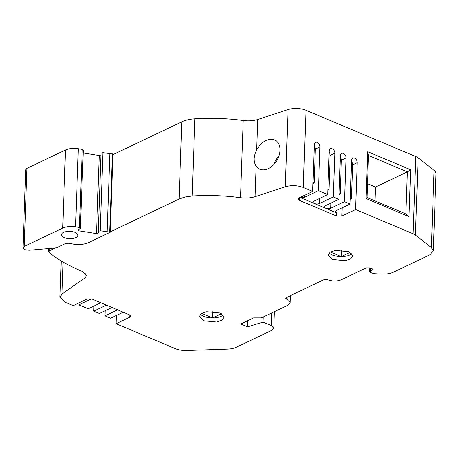 <?xml version="1.0" encoding="UTF-8"?>
<svg xmlns="http://www.w3.org/2000/svg" width="459" height="459" viewBox="0 0 459 459"><rect width="100%" height="100%" fill="white"/><g stroke="black" fill="none" stroke-linecap="round" stroke-linejoin="round"><path stroke-width="0.69" d="M110.321 231.812L179.119 199.011L185.097 196.997L192.16 195.993C208.334 194.96 224.445 195.534 240.499 197.703A16.954 7.551 2 0 0 255.066 196.676L285.343 186.767L288.04 109.563A13.965 6.219 2 0 1 305.975 110.269L415.843 156.571A11.469 5.106 -178 0 1 418.126 157.867L434.111 170.387A13.965 6.219 -178 0 1 436.05 173.697L433.353 250.901L429.859 254.82L393.438 272.187C390.184 273.667 386.162 274.304 381.372 274.092L373.982 273.696L370.505 272.548L369.667 271.676L372.76 269.794L372.788 269.072M255.066 196.676L256.133 166.175A16.455 11.377 -59.6 0 0 258.824 168.751A16.455 11.377 -59.6 0 0 266.645 169.285A16.455 11.377 -59.6 0 0 279.147 155.377A16.455 11.377 -59.6 0 0 275.486 140.368A16.455 11.377 -59.6 0 0 267.672 139.834A16.455 11.377 -59.6 0 0 256.696 149.973L257.763 119.472L288.04 109.563M257.763 119.472A16.954 7.551 2 0 1 243.195 120.499A109.712 48.849 -178 0 0 194.857 118.795A23.937 10.655 -178 0 0 181.816 121.807L179.119 199.011M256.133 166.175C253.351 161.608 253.54 156.203 256.696 149.973M55.35 247.952L49.727 250.631L48.729 251.75L49.268 252.685C58.155 259.765 69.315 266.071 82.746 271.602L86.573 275.486L84.961 277.919L85.139 272.956M116.379 315.459L116.093 323.704L129.782 317.175L130.717 316.125L129.455 314.817L92.156 299.096L86.883 299.096L73.193 305.619L64.639 302.016L59.922 297.128L61.971 294.035L84.961 277.919M116.093 323.704L175.464 348.725C178.694 350.039 182.418 350.642 186.629 350.533L227.297 349.144C230.934 349.001 233.981 348.352 236.442 347.211L271.952 330.279L273.822 328.174L274.402 311.655M373.075 269.444L372.76 269.794L372.651 269.008L369.851 267.827L366.334 267.827L341.261 279.778C337.032 281.419 332.58 281.413 327.892 279.778L324.002 279.617L286.399 297.547L285.773 298.247L290.191 302.596L287.822 305.258L261.372 317.869L253.638 317.869L240.826 323.974L247.55 326.808L263.076 322.092L271.298 325.557L273.822 328.174M342.184 207.801L341.898 216.046L355.587 209.516L413.146 233.774L415.429 235.071L431.42 247.585L433.353 250.901M341.898 216.046L336.619 216.04L336.728 212.919L300.048 197.456M285.343 186.767C291.431 185.075 297.409 185.31 303.279 187.473L312.688 191.432L298.998 197.961A3.741 1.664 -178 0 0 298.063 199.011A3.741 1.664 -178 0 0 298.264 199.585A3.741 1.664 -178 0 0 299.325 200.325L336.619 216.04M219.867 312.992L224.032 317.312L221.984 320.21L216.682 322.052L203.538 320.778L199.372 316.452L201.415 313.56L206.716 311.718L219.867 312.992M348.519 251.652L352.684 255.973L350.636 258.87L345.34 260.712L332.19 259.438L328.024 255.112L330.073 252.221L335.368 250.379L348.519 251.652M113.017 154.608L181.816 121.807M123.236 312.195L110.596 318.219L104.991 315.855L117.63 309.831M105.174 310.737L104.991 315.855M112.025 307.467L99.391 313.491L93.785 311.133L106.419 305.109M93.963 306.01L93.785 311.133M100.814 302.745L88.18 308.769L78.902 304.862L78.977 302.865M263.076 322.092L263.254 316.974M247.55 326.808L247.768 320.663M312.688 191.432L314.323 144.579A3.741 2.547 64.5 0 1 315.517 142.382A3.741 2.547 64.5 0 1 317.244 142.41A3.741 2.547 64.5 0 1 319.929 146.937L318.403 190.674L327.674 194.582L329.201 150.85A3.741 2.547 64.5 0 1 330.394 148.653A3.741 2.547 64.5 0 1 332.121 148.682A3.741 2.547 64.5 0 1 334.806 153.208L333.28 196.945L338.885 199.304L340.412 155.572A3.741 2.547 64.5 0 1 341.605 153.381A3.741 2.547 64.5 0 1 343.332 153.409A3.741 2.547 64.5 0 1 346.017 157.936L341.398 160.139L340.211 194.054L339.046 194.61M355.587 209.516L357.222 162.658A3.741 2.547 64.5 0 0 354.537 158.131A3.741 2.547 64.5 0 0 352.81 158.103A3.741 2.547 64.5 0 0 351.623 160.3L350.091 204.031L344.491 201.667L346.017 157.936M408.986 216.625L410.627 169.773L367.745 151.699L368.52 155.486L407.374 171.861L405.905 213.928L408.986 216.625L366.11 198.558L367.745 151.699M351.571 161.7A3.741 2.547 -115.5 0 1 352.604 164.861L351.422 198.776L350.257 199.332M318.403 190.674L304.707 197.198A3.741 1.664 2 0 1 300.169 197.445A3.741 1.664 2 0 1 300.111 197.427M112.914 154.218L110.309 232.174L88.73 242.547A14.958 6.661 -178 0 1 70.738 243.568A4.986 2.22 -178 0 0 64.742 243.913L56.48 247.854L29.181 250.224L24.849 249.696L22.95 247.86L24.201 246.46L62.717 228.094C66.291 226.534 70.583 226.103 75.586 226.803L80.067 227.584L80.302 228.473L77.898 230.137M200.508 314.26A12.341 5.497 -178 0 0 203.693 316.314A12.341 5.497 -178 0 0 212.62 317.932A12.341 5.497 -178 0 0 223.045 315.046M329.16 252.92A12.341 5.497 -178 0 0 332.345 254.974A12.341 5.497 -178 0 0 341.278 256.587A12.341 5.497 -178 0 0 351.703 253.707M78.902 304.862L91.479 298.866M314.272 145.979A3.741 2.547 -115.5 0 1 315.31 149.141L314.122 183.055L312.958 183.611M327.674 194.582L313.985 201.111A3.741 1.664 -178 0 0 313.049 202.161A3.741 1.664 -178 0 0 314.312 203.469A3.741 1.664 -178 0 0 319.59 203.469L333.28 196.945M329.155 152.25A3.741 2.547 -115.5 0 1 330.187 155.412L329.005 189.326L327.841 189.883M338.885 199.304L325.196 205.833A3.741 1.664 -178 0 0 324.261 206.883A3.741 1.664 -178 0 0 325.523 208.191A3.741 1.664 -178 0 0 330.796 208.197L330.979 203.073M340.36 156.978A3.741 2.547 -115.5 0 1 341.398 160.139M344.491 201.667L330.796 208.197M350.091 204.031L336.401 210.555A3.741 1.664 -178 0 0 335.466 211.61A3.741 1.664 -178 0 0 336.728 212.919M410.627 169.773L407.374 171.861L375.542 187.042L375.055 200.922M405.905 213.928L367.051 197.548L366.11 198.558M367.051 197.548L368.52 155.486M350.292 198.299L351.422 198.776M312.998 182.579L314.122 183.055M110.309 232.174L100.211 230.734L98.289 231.342L101.02 153.214L98.295 231.273M113.034 154.081L102.936 152.64L101.02 153.249M78.168 229.775L78.403 230.665L78.971 230.82L96.505 233.614L98.421 233.006L98.289 231.342M83.297 150.013L80.302 228.473M75.127 232.415A8.228 3.661 -178 0 0 66.36 231.566A8.228 3.661 -178 0 0 61.46 234.727A8.228 3.661 -178 0 0 64.243 237.607A8.228 3.661 -178 0 0 73.004 238.456A8.228 3.661 -178 0 0 77.904 235.301A8.228 3.661 -178 0 0 75.127 232.415M201.759 313.354L212.62 317.932L221.387 313.749M330.411 252.008L341.278 256.587L350.039 252.41M83.027 150.38L82.792 149.491L78.311 148.71C73.308 148.01 69.016 148.441 65.448 150.001L26.926 168.367L25.675 169.819M101.146 154.912L99.23 155.521L83.194 152.962M327.875 188.85L329.005 189.326M339.086 193.578L340.211 194.054M212.85 311.443L212.62 317.932M341.502 250.103L341.278 256.587M279.083 155.595A16.455 11.377 -59.6 0 0 273.868 164.471M367.539 183.669L375.542 187.042M240.499 197.703L243.195 120.499M303.279 187.473L305.975 110.269M192.16 195.993L194.857 118.795M49.807 248.434L49.727 250.631M61.971 294.035L63.084 262.032M129.782 317.175L129.857 315.012M271.298 325.557L271.739 312.929M286.99 299.279L287.059 297.231M286.617 299.119L286.674 297.415M370.287 270.976L370.39 268.056M431.42 247.585L434.111 170.387M415.429 235.071L418.126 157.867M413.146 233.774L415.843 156.571M357.222 162.658L352.604 164.861M299.411 197.76L299.325 200.325M304.707 197.198L304.782 195.201M319.929 146.937L315.31 149.141M334.806 153.208L330.187 155.412M319.768 198.351L319.59 203.469M112.421 153.845L109.695 231.938M109.85 153.742L107.125 231.835M102.936 152.64L100.211 230.734M99.23 155.521L96.505 233.614M79.028 229.253L78.971 230.82M78.403 230.665L78.977 230.596M78.173 229.552L78.414 230.441M80.067 227.584L80.308 228.249M79.499 227.429L80.073 227.36M78.311 148.71L75.586 226.803M79.505 227.205L82.224 149.336M65.448 150.001L62.717 228.094M26.926 168.367L24.201 246.46M48.843 248.514L48.729 251.75M59.922 297.128L61.185 260.907M290.191 302.596L290.432 295.625M369.667 271.676L369.799 267.804M25.681 169.767L22.956 247.803"/></g></svg>
